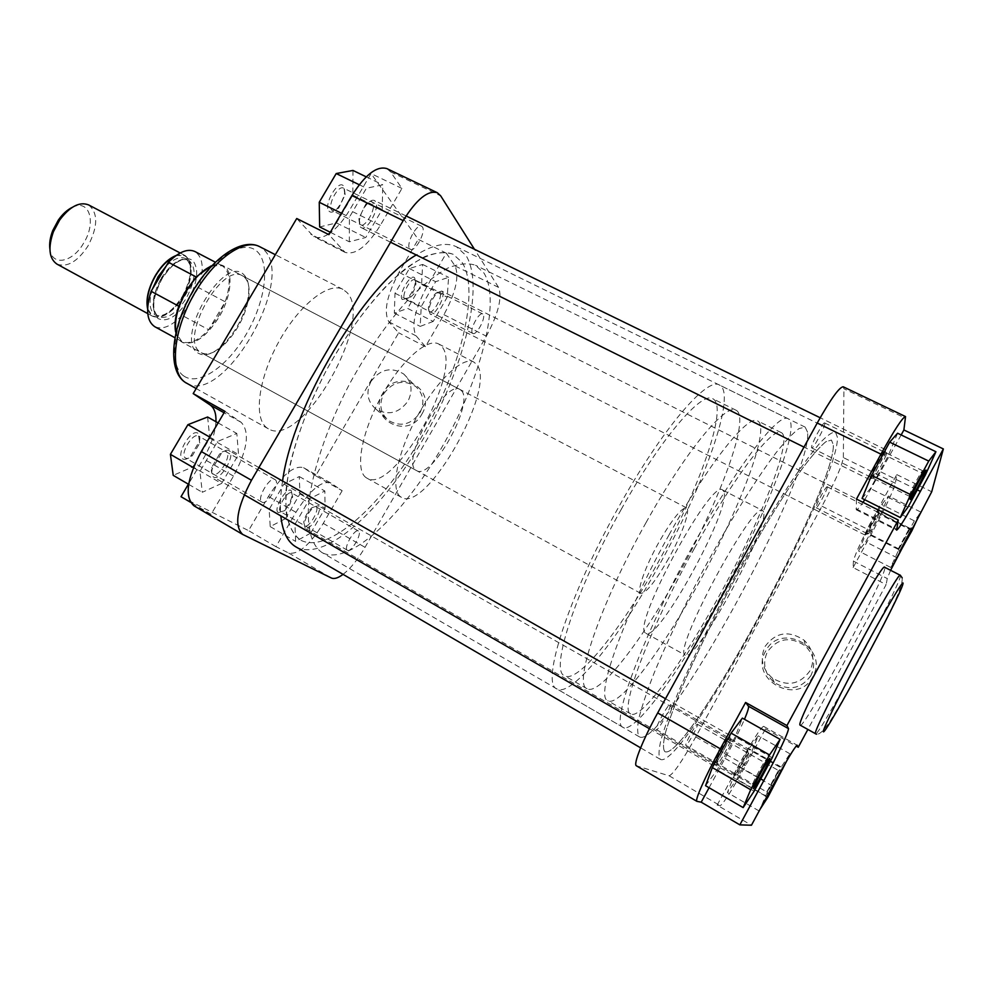 <?xml version="1.0" encoding="UTF-8"?>
<svg xmlns="http://www.w3.org/2000/svg" width="993" height="993" viewBox="0 0 993 993"><rect width="100%" height="100%" fill="white"/><g stroke="black" fill="none" stroke-linecap="round" stroke-linejoin="round"><path stroke-width="0.74" stroke-dasharray="4.96 3.72" d="M731.096 738.842C730.252 737.166 715.183 764.809 716.921 764.846L718.001 763.902C723.078 756.467 727.372 748.585 730.86 740.269L731.096 738.842M713.545 765.752L713.545 765.752C711.534 765.628 728.924 733.703 730.054 735.416L729.818 737.104C728.167 742.367 718.336 760.427 714.811 764.647L713.545 765.752L649.397 728.713M212.936 474.157C211.385 473.152 211 470.868 211.782 467.281L219.602 453.913C222.37 451.443 224.579 450.636 226.23 451.505C232.511 454.657 218.758 478.105 212.936 474.157M229.06 450.611L228.973 450.561C227.062 449.618 224.517 450.561 221.34 453.404L212.217 469.031C211.298 473.189 211.745 475.846 213.52 477.025L213.545 477.037C220.334 481.617 236.359 454.285 229.06 450.611M886.699 453.23C887.568 448.476 873.046 475.113 873.033 478.316L874.125 477.72C879.028 470.285 883.137 462.428 886.464 454.186L886.699 453.23M869.669 479.296C869.558 476.119 884.527 448.054 885.52 449.593L885.334 451.17C883.832 456.296 874.312 474.443 870.948 478.614L869.669 479.296M359.64 224.232L358.845 218.522L365.697 204.248C368.713 201.219 370.985 200.574 372.512 202.299C377.29 207.785 363.972 230.513 359.64 224.232M375.354 201.343L374.336 200.474C372.499 199.692 370.19 200.747 367.41 203.602C363.202 208.406 360.533 213.967 359.404 220.272L360.335 226.938L361.266 227.695C367.373 231.543 380.443 207.09 375.354 201.343M301.003 540.341C328.77 554.317 383.236 504.072 421.653 436.883C460.33 369.855 480.513 290.986 462.018 262.251L453.193 254.307C441.736 249.764 425.6 254.208 406.373 268.023C380.17 288.566 350.392 326.263 326.436 370.215C308.873 404.25 296.584 436.436 289.571 466.76C286.207 485.49 285.19 501.564 286.53 514.995C289.162 526.625 293.767 534.954 300.358 539.981L301.003 540.341L300.358 539.981C290.018 532.782 285.165 517.266 285.798 493.422C288.33 460.231 303.175 414.528 326.436 370.215C345.005 336.714 364.965 308.637 386.302 285.972C400.005 272.777 412.815 263.008 424.731 256.666C435.865 252.408 445.348 251.614 453.193 254.307L462.018 262.251C480.513 290.986 460.33 369.855 421.653 436.883C383.236 504.072 328.77 554.317 301.003 540.341M665.025 751.701C686.448 761.234 835.672 488.035 833.313 444.889L831.464 440.048L825.866 441.724C820.292 446.291 812.919 454.608 803.722 466.66C784.036 493.695 756.964 538.082 730.86 586.578C711.162 623.827 694.79 657.614 681.757 687.926C674.21 706.296 668.723 721.427 665.285 733.306C663.088 743.087 662.914 749.181 664.789 751.577L665.025 751.701C686.448 761.234 835.672 488.035 833.313 444.889L831.464 440.048L825.866 441.724C820.292 446.291 812.919 454.608 803.722 466.66C784.036 493.695 756.964 538.082 730.86 586.578C711.162 623.827 694.79 657.614 681.757 687.926C674.21 706.296 668.723 721.427 665.285 733.306C663.088 743.087 662.914 749.181 664.789 751.577L665.025 751.701M837.434 437.367L835.485 432.067C832.308 431.818 827.095 435.505 819.846 443.101C811.467 453.007 801.463 466.611 789.795 483.901C770.903 512.971 750.894 547.006 729.793 586.007C709.064 625.205 691.848 660.73 678.157 692.58C670.238 711.882 664.491 727.757 660.891 740.219C658.595 750.46 658.421 756.84 660.382 759.36L660.73 759.521C683.904 768.135 839.259 483.653 837.434 437.367M295.939 546.895L296.907 547.428C326.312 561.666 383.31 508.751 423.44 438.558C463.843 368.515 485.13 285.984 465.965 255.424L456.482 246.785C446.49 241.895 433.097 244.626 416.29 254.965M282.571 481.022C280.46 494.402 279.889 506.02 280.833 515.888M748.747 753.24C748.201 751.986 735.639 775.123 736.893 775.061L737.526 774.528C741.845 768.048 745.544 761.234 748.623 754.072L748.747 753.24M734.063 775.818L734.063 775.818C732.598 775.831 747.133 749.07 747.878 750.373L747.741 751.341C746.587 755.239 737.427 772.107 734.795 775.185L734.063 775.818L305.199 528.35C310.114 531.776 323.681 508.317 318.319 505.71L313.862 507.063C308.885 511.643 305.645 517.241 304.168 523.845L305.186 528.338M304.628 525.868L303.746 521.995C305.012 516.335 307.78 511.544 312.038 507.622L315.873 506.467C320.503 508.689 308.848 528.822 304.628 525.868M767.961 794.673L780.846 771.127M766.782 791.992C767.192 792.811 779.257 770.494 778.425 770.469L766.782 791.992L685.865 745.346C684.214 745.098 696.341 722.941 697.396 724.269C698.948 724.704 686.995 746.562 685.865 745.358M752.471 784.991C753.116 786.022 767.515 759.446 766.397 759.285L765.529 760.179C762.897 763.654 754.258 779.617 752.756 783.762L752.471 784.991L656.447 729.619C654.164 729.147 668.649 702.771 670.213 704.546C672.348 705.278 658.098 731.22 656.447 729.619M909.154 495.855L909.166 496.152C909.675 497.195 922.125 473.922 922.584 471.067L921.777 471.588C919.233 475.039 910.804 491.026 909.414 495.01L909.154 495.855M900.241 550.544L911.996 528.251M898.119 549.141L898.131 549.315C898.442 550.147 909.116 530.212 909.414 528.251L898.119 549.141M765.702 651.048C748.573 679.411 797.813 706.78 812.783 676.717C829.726 647.833 780.262 621.382 765.702 651.048M810.933 675.55C801.19 688.919 788.988 691.252 774.317 682.551C764.473 673.713 762.165 663.461 767.403 651.818C777.78 637.965 790.428 636.029 805.348 646.009C814.049 654.772 815.911 664.627 810.933 675.55M810.003 670.771C799.961 684.549 787.387 686.97 772.256 678.008C762.115 668.91 759.744 658.359 765.144 646.356C775.843 632.069 788.889 630.058 804.256 640.336C813.23 649.36 815.141 659.501 810.003 670.771M824.835 423.366C825.307 426.605 813.118 449.395 811.703 447.917L811.542 447.545C810.896 444.603 823.271 421.392 824.662 422.944L824.835 423.366M827.281 487.042C827.665 489.301 817.152 508.875 816.172 507.721L816.085 507.497C815.576 505.449 826.213 485.577 827.181 486.793L827.281 487.042M800.197 725.262C803.734 729.917 883.447 582.084 884.825 568.43L884.701 567.288M807.57 432.228L805.199 427.151L799.067 428.542C793.159 432.898 785.475 440.991 776.005 452.808C755.81 479.358 728.502 523.261 702.56 571.434C683.01 608.461 666.948 642.136 654.35 672.472C647.126 690.88 641.975 706.097 638.909 718.1C637.059 728.03 637.258 734.286 639.492 736.893L639.753 737.017C664.131 748.337 813.006 476.64 807.57 432.228M723.81 491.56L722.606 489.996C711.46 477.757 631.263 626.335 645.487 632.963L645.934 633.298C658.111 642.719 731.816 508.267 723.81 491.56M763.617 512.04L762.686 510.613C753.836 499.479 672.969 649.546 684.959 654.908L685.331 655.206C695.323 663.423 769.401 527.73 763.617 512.04M717.132 805.137L720.223 805.708C723.624 803.474 732.089 790.068 745.619 765.504L765.516 728.862L763.592 726.33C760.688 727.67 752.222 741.001 738.233 766.323L717.132 805.137L751.44 825.233M751.949 751.229L758.193 735.85L749.032 748.697L733.38 777.507L727.397 792.538L736.806 779.133L751.949 751.229L783.142 768.992M853.111 567.549L872.512 531.814C885.533 507.497 893.154 491.312 895.388 483.256L896.766 474.592L876.434 511.991C862.644 537.846 854.973 554.231 853.421 561.144L853.111 567.549L886.128 584.604L807.83 729.52M880.406 514.722L888.487 496.004L881.697 504.543L866.517 532.484L858.61 551.003L865.697 541.793L880.406 514.722L911.996 530.585M856.462 499.069L856.289 509.806C857.158 510.117 859.392 507.622 863.004 502.346M864.742 499.74L901.16 434.959M862.085 498.412L870.414 488.531L887.841 456.544L897.585 433.233M709.076 787.734L725.064 758.367C733.368 743.049 739.847 730.029 744.477 719.292M705.564 785.686L717.194 769.873L735.242 736.719L742.379 718.125M697.396 724.269L778.425 770.456M670.213 704.546L766.385 759.285M895.388 483.256L843.355 457.574C841.99 465.953 834.852 482.164 821.981 506.207L695.758 736.918C682.228 761.122 673.366 774.093 669.158 775.806L636.401 765.802M843.243 386.798L843.913 388.772L905.74 418.351M843.355 457.574L843.913 388.772M890.584 570.305L887.27 578.571L886.128 584.604M896.766 474.592L931.719 491.771M765.516 728.862L796.113 746.066M754.109 791.21L717.194 769.873M772.231 757.746L735.242 736.719M925.414 474.902L887.841 456.544M907.925 507.2L870.414 488.531M919.667 514.039L914.342 520.853L899.112 549.017L890.659 567.413L894.792 561.43M920.623 511.978L888.487 496.004M914.342 520.853L881.697 504.543M899.112 549.017L866.517 532.484M890.659 567.413L858.61 551.003M897.25 557.88L865.697 541.793M786.816 760.725L789.907 753.774L781.243 767.03L765.529 796.076L760.005 809.394M789.907 753.774L758.193 735.85M781.243 767.03L749.032 748.697M765.529 796.076L733.38 777.507M759.012 810.921L727.397 792.538M767.937 797.106L736.806 779.133M879.326 512.872C879.984 509.434 867.795 531.876 867.82 534.048L868.465 533.713C872.661 527.271 876.236 520.518 879.19 513.431L879.326 512.872M864.99 534.855C864.866 532.658 877.7 508.689 878.358 509.906L878.246 510.824C877.179 514.622 868.292 531.429 865.747 534.47L864.99 534.855M428.939 311.268L428.368 308.029C429.299 302.331 431.769 297.404 435.79 293.258L439.874 292.389C443.424 296.348 432.079 315.948 428.939 311.268M442.319 291.594L441.699 291.048L437.565 292.587C432.874 297.441 429.981 303.188 428.902 309.853L430.13 314.098C434.624 317.09 446.155 295.79 442.319 291.594M328.993 211.112C330.917 213.048 333.611 212.266 337.074 208.766L340.736 203.776L343.863 196.49L344.645 192.94L343.677 186.188C338.576 178.442 322.961 204.918 328.993 211.112M344.348 188.844L345.167 194.616L338.7 208.158L332.618 210.814L331.799 210.156C327.119 205.489 338.116 184.735 343.466 188.111L344.348 188.844M182.861 459.002C184.884 459.97 187.503 459.027 190.718 456.159L199.382 441.376C200.288 437.255 199.829 434.549 198.017 433.271C191.215 428.169 175.078 455.502 182.861 459.002M198.625 436.113L199.779 443.027L192.369 455.675C189.626 458.133 187.392 458.94 185.666 458.108L185.641 458.096C179.112 455.079 192.679 431.955 198.563 436.076L198.625 436.113M278.35 512.587L282.918 511.209C287.759 506.827 290.862 501.465 292.24 495.122L291.185 490.517C286.257 486.719 272.628 510.117 278.35 512.587M291.743 492.975L292.65 496.897L289.782 504.419L284.681 510.663L280.771 511.842C275.955 509.694 287.449 489.872 291.706 492.95L291.743 492.975M402.252 299.489L407.13 298.434C411.673 293.816 414.441 288.28 415.434 281.851L414.739 278.015C411.04 272.256 397.796 295.02 402.252 299.489M415.347 280.336L415.943 283.613C415.086 289.112 412.728 293.841 408.843 297.801L404.685 298.694C401.16 295.281 410.866 277.246 414.801 279.877L415.347 280.336M197.706 352.863C204.161 356.921 212.403 354.439 222.444 345.452C235.875 332.047 244.427 316.047 248.126 297.441C249.727 286.791 248.337 279.256 243.955 274.825C224.617 253.178 173.912 338.39 197.706 352.863M244.514 277.283C248.709 281.503 250.05 288.715 248.498 298.93C244.961 316.755 236.756 332.096 223.884 344.943C214.96 352.987 207.438 355.593 201.318 352.738L200.226 352.031C178.765 339.333 221.724 261.929 242.466 275.831L244.514 277.283M421.876 414.118C437.826 388.313 396.778 366.839 382.814 393.29C366.727 418.674 407.577 440.88 421.876 414.118M383.819 393.625C392.831 381.622 403.419 379.202 415.595 386.389C423.477 393.712 424.917 402.537 419.915 412.877C411.164 424.669 400.75 427.238 388.685 420.598C380.294 413.237 378.668 404.25 383.819 393.625M370.997 381.424C380.269 369.086 391.143 366.591 403.617 373.939C411.698 381.436 413.162 390.497 407.999 401.11C399 413.237 388.313 415.893 375.937 409.091C367.348 401.569 365.697 392.347 370.997 381.424M472.42 333.077L472.867 333.462C476.355 335.845 486.136 317.76 483.181 314.371L482.71 313.949C479.222 311.529 469.354 329.862 472.42 333.077M347.401 550.246C351.224 552.977 362.693 533.018 358.473 531.019L358.436 530.994C354.662 528.177 343.057 548.384 347.389 550.246L347.401 550.246M261.978 502.123C267.278 505.772 280.845 482.474 275.086 479.631L275.024 479.594C269.773 475.821 256.045 499.467 261.966 502.11L261.978 502.123M409.687 248.697L410.419 249.317C415.186 252.383 426.295 231.58 422.373 226.925L421.591 226.243C416.812 223.127 405.603 244.278 409.687 248.697M400.527 496.748C390.212 489.648 397.324 452.771 417.06 416.688C436.672 380.518 463.011 355.891 473.81 362.048L476.553 364.357C497.543 386.997 426.233 513.729 401.433 497.344L400.527 496.748M365.958 477.534C354.948 470.049 361.303 433.109 380.89 397.349C400.34 361.514 427.189 337.483 438.695 343.988L441.637 346.396C464.339 369.818 393.389 495.457 366.926 478.154L365.958 477.534M322.502 552.828L321.869 552.48C311.926 545.492 307.445 530.125 308.451 506.368C311.492 473.251 326.709 427.449 350.119 382.888C368.775 349.176 388.697 320.851 409.861 297.912C423.44 284.532 436.076 274.589 447.793 268.085C458.692 263.654 467.939 262.711 475.523 265.268L483.976 273.05C501.453 301.4 480.463 380.294 441.686 447.682C403.17 515.23 349.313 566.233 322.502 552.828M267.229 428.095C253.463 419.17 257.944 379.748 278.363 342.573C298.608 305.298 328.671 281.441 342.92 289.373L346.706 292.277C375.565 319.672 301.276 449.755 268.346 428.79L267.229 428.095M461.447 390.646C474.741 403.257 431.384 480.736 416.613 470.62L415.831 470.086C400.34 460.64 445.361 378.594 460.007 389.504L461.447 390.646M446.316 253.165L455.055 265.925C459.461 276.377 455.75 292.637 443.921 314.682L425.451 346.644L416.216 335.932C411.052 326.3 414.64 309.804 427.002 286.443L446.316 253.165L418.252 239.363L371.072 173.589L349.573 210.156C343.417 220.496 336.813 228.191 329.763 233.218M433.209 321.434L420.188 326.387L421.231 306.539L435.654 281.677L448.6 277.345L447.198 297.242L433.209 321.434L407.651 308.413L394.32 313.13L395.015 293.233L409.377 268.544L422.633 264.436L421.591 284.395L407.651 308.413M342.151 490.703L323.259 523.385C309.841 544.971 298.334 554.864 288.727 553.051L275.967 546.684L295.939 512.289C309.878 490.232 321.422 480.426 330.582 482.883L342.151 490.703L315.675 475.808L398.677 332.804L388.908 321.869C383.372 312.087 386.736 295.591 399 272.392L418.252 239.363M310.722 533.104L295.629 541.396L294.946 524.316L309.766 498.734L324.835 491.001L325.108 508.255L310.722 533.104L285.587 518.582L270.208 526.613L269.165 509.421L283.936 484.038L299.303 476.566L299.911 493.918L285.587 518.582M224.914 411.338L241.175 422.335C250.087 432.054 247.53 449.966 233.504 476.081L211.087 514.349L193.896 505.76M221.588 483.467L202.287 492.292L199.928 471.414L217.517 441.5L236.818 433.469L238.543 454.533L221.588 483.467L192.89 466.884L173.216 475.349M386.91 168.624L390.584 171.876L401.942 188.447L380.344 225.324C367.249 246.351 355.482 255.362 345.067 252.359L328.919 234.646M349.337 241.796L349.412 217.182L366.429 188.223L382.777 184.822L382.181 209.473L365.747 237.501L349.337 241.796L330.309 232.275M181.024 496.699L248.548 530.622L268.433 496.488C282.36 474.629 294.077 465.034 303.573 467.703L315.675 475.808M215.953 421.715C215.233 433.072 211.025 445.423 203.342 458.754L188.385 484.187M328.162 234.274C322.526 237.699 317.723 238.481 313.738 236.595L296.733 218.522M343.069 574.364C350.641 568.43 357.964 559.419 365.027 547.329L486.359 336.18C498.312 313.912 502.384 297.652 498.573 287.399L474.468 249.268M275.967 546.684L248.548 530.622M211.087 514.349L190.445 502.222M401.942 188.447L371.072 173.589M425.451 346.644L398.677 332.804M352.962 170.436L352.838 195.137L336.466 222.941L319.659 226.95M341.505 213.272L349.412 217.182M359.23 184.723L366.429 188.223M366.218 176.841L382.777 184.822M352.838 195.137L382.181 209.473M336.466 222.941L365.747 237.501M207.611 417.01L209.784 438.198L192.89 466.884M188.658 484.348L202.287 492.292M193.374 467.629L199.928 471.414M209.759 437.094L217.517 441.5M218.1 422.919L236.818 433.469M209.784 438.198L238.543 454.533M270.208 526.613L295.629 541.396M269.165 509.421L294.946 524.316M283.936 484.038L309.766 498.734M299.303 476.566L324.835 491.001M299.911 493.918L325.108 508.255M394.32 313.13L420.188 326.387M395.015 293.233L421.231 306.539M409.377 268.544L435.654 281.677M422.633 264.436L448.6 277.345M421.591 284.395L447.198 297.242M72.216 207.376C89.631 198.29 96.693 222.842 83.486 243.372C72.514 262.599 51.835 266.67 49.898 249.094M56.924 264.101C67.164 267.688 77.491 261.693 87.905 246.115C98.034 226.727 98.27 212.986 88.6 204.906M669.021 534.917C708.63 463.222 748.337 413.907 757.572 420.883C771.189 427.102 739.425 509.992 697.955 584.418C661.412 651.06 619.16 707.674 607.853 700.748C594.782 697.334 623.045 616.938 669.021 534.917M694.405 548.384C734.162 476.23 773.038 426.109 781.292 432.625C793.63 438.211 760.712 521.002 719.18 595.837C682.526 662.84 640.994 720.26 630.778 713.955C618.776 711.211 648.33 630.977 694.405 548.384M720.161 597.712C680.143 670.883 634.453 734.261 623.095 727.372C609.95 724.468 642.198 636.587 692.965 545.616C736.707 466.251 779.207 411.661 788.194 418.798C801.761 425.103 765.454 516.075 720.161 597.712M659.302 564.918C619.595 636.997 571.67 697.831 556.899 688.931C540.428 683.991 568.617 595.552 619.024 506.405C662.331 428.554 707.426 376.471 719.478 385.048C737.079 393.315 704.385 484.584 659.302 564.918M621.159 509.508C660.519 438.707 701.741 390.894 712.8 398.739C728.8 406.1 699.184 489.189 657.838 562.808C621.481 628.792 577.901 683.904 564.583 675.799C549.526 671.181 575.394 590.463 621.159 509.508M645.996 522.69C685.493 451.43 725.933 402.835 736.049 410.233C750.82 417.01 720.086 500 678.678 574.028C642.223 640.361 599.325 696.254 587.049 688.745C573.023 684.76 600.132 604.203 645.996 522.69M668.699 558.351C655.355 581.65 646.046 593.317 640.746 593.355C636.376 591.89 645.065 566.916 658.694 542.65C672.236 519.19 681.496 507.597 686.498 507.845C690.942 509.583 681.906 534.78 668.699 558.351M211.546 265.987L211.546 265.987C216.089 264.188 219.949 264.101 223.14 265.727C233.976 270.841 231.58 296.473 218.957 317.226C205.849 337.533 193.598 345.887 182.203 342.262C179.075 340.525 177.002 337.26 175.972 332.469L175.972 332.469M211.832 265.677L222.258 265.814C230.289 271.511 231.27 283.502 225.212 301.798L218.137 316.742L208.654 329.738C198.24 340.822 189.291 344.732 181.781 341.493L175.873 332.891M176.084 255.536L185.257 255.648C193.896 263.269 193.002 277.01 182.6 296.857C172.124 312.932 162.182 319.423 152.785 316.345L147.597 308.773M198.513 287.61L182.017 315.34L208.654 329.738L225.212 301.798L198.513 287.61C204.421 269.376 203.217 257.348 194.926 251.527M182.017 315.34C171.541 326.275 162.455 330.048 154.722 326.672M196.192 276.96L178.777 306.192M900.366 575.319L900.366 576.412C898.007 589.606 818.145 737.948 815.563 733.827M697.049 801.413L636.587 765.876M669.158 775.806L720.223 805.708M745.619 765.504L695.758 736.918M821.981 506.207L872.512 531.814M725.064 758.367L760.775 778.884M881.002 471.985L917.309 489.872M855.991 508.751L896.555 529.17M853.421 561.144L887.27 578.571M876.434 511.991L911.313 529.492M738.233 766.323L772.604 786.071M763.654 726.392L797.081 745.184M183.941 376.099C168.723 366.355 172.633 325.878 193.536 291.036C214.227 256.033 244.737 238.419 257.535 251.887C270.667 264.858 264.808 302.989 246.016 334.604C227.422 366.38 198.861 386.364 183.941 376.099M186.523 383.174C223.301 406.274 296.684 278.921 263.84 249.752L259.583 246.624M288.727 553.051L331.302 577.976M243.186 534.693L194.429 506.045M390.584 171.876L440.693 195.844M498.573 287.399L455.055 265.925M443.921 314.682L486.359 336.18M365.027 547.329L323.259 523.385M342.275 250.149L310.821 234.311M380.344 225.324L349.573 210.156M233.504 476.081L203.342 458.754M241.175 422.335L224.07 412.765M330.967 483.132L303.97 467.951M295.939 512.289L268.433 496.488M427.002 286.443L399 272.392M416.216 335.932L388.908 321.869M152.413 289.1C148.478 302.356 149.496 311.02 155.454 315.079C164.18 317.934 173.415 311.889 183.171 296.919C192.865 278.437 193.697 265.652 185.679 258.577C180.279 256.157 173.763 258.676 166.129 266.149M174.954 256.368C192.121 248.399 196.341 274.54 182.427 296.721C170.697 317.338 150.328 324.152 147.672 307.371M161.164 278.313C171.044 263.356 180.217 257.311 188.695 260.154C196.676 267.216 195.82 280.001 186.125 298.508C176.369 313.478 167.134 319.547 158.446 316.705C150.539 309.804 151.445 297.006 161.164 278.313M188.31 299.874C197.768 282.086 199.233 268.917 192.692 260.365C183.792 255.338 173.539 261.382 161.921 278.499C152.14 297.168 150.837 310.511 157.999 318.542C167.209 322.688 177.313 316.469 188.31 299.874M211.782 467.281L212.217 469.031M219.602 453.913L221.34 453.404M730.054 735.416L665.509 698.724M258.888 467.566L228.973 450.561M244.191 494.725L213.52 477.025M730.86 740.269L729.818 737.104M718.001 763.902L714.811 764.647M358.845 218.522L359.404 220.272M365.697 204.248L367.41 203.602M885.52 449.593L820.181 417.755M406.063 215.94L374.336 200.474M869.756 479.681L803.982 447.098M390.559 242.218L361.266 227.695M886.464 454.186L885.334 451.17M874.125 477.72L870.948 478.614M835.485 432.067L456.482 246.785M660.382 759.36L640.622 747.841M805.199 427.151L475.523 265.268M639.492 736.893L321.869 552.48M303.746 521.995L304.168 523.845M312.038 507.622L313.862 507.063M747.878 750.373L318.269 505.685M748.623 754.072L747.741 751.341M737.526 774.528L734.795 775.185M772.256 678.008L774.317 682.551M811.703 447.917L909.166 496.152M816.172 507.721L898.131 549.315M722.606 489.996L762.686 510.613M645.934 633.298L685.331 655.206M856.289 509.806L896.629 530.125M763.592 726.33L797.143 745.197M827.181 486.793L909.414 528.053M824.662 422.944L922.584 470.719M804.256 640.336L805.348 646.009M902.19 577.852C903.245 589.048 884.353 622.388 865.238 659.364C853.099 681.695 845.912 695.398 830.384 720.757C822.775 732.213 818.989 734.497 816.631 734.187M898.268 548.645L899.236 551.314M908.93 528.549L911.723 527.779M909.414 495.01L910.593 498.114M921.777 471.588L925.066 470.67M752.756 783.762L753.848 787.052M765.529 760.179L768.818 759.409M766.944 791.284L767.862 794.09M777.929 770.978L780.721 770.295M428.368 308.029L428.902 309.853M435.79 293.258L437.565 292.587M878.358 509.906L441.699 291.048M865.052 535.09L430.13 314.098M879.19 513.431L878.246 510.824M868.465 533.713L865.747 534.47M345.167 194.616L344.645 192.94M338.7 208.158L337.074 208.766M199.779 443.027L199.382 441.376M192.369 455.675L190.718 456.159M292.65 496.897L292.24 495.122M284.681 510.663L282.918 511.209M415.943 283.613L415.434 281.851M408.843 297.801L407.13 298.434M248.498 298.93L248.126 297.441M223.884 344.943L222.444 345.452M403.617 373.939L415.595 386.389M472.867 333.462L405.181 299.104M410.419 249.317L332.618 210.814M473.81 362.048L438.695 343.988M342.92 289.373L275.334 254.704M416.613 470.62L201.318 352.738M460.007 389.504L242.466 275.831M268.346 428.79L196.18 388.561M401.433 497.344L366.926 478.154M345.067 252.359L313.738 236.595M330.582 482.883L303.573 467.703M421.591 226.243L343.466 188.111M275.024 479.594L198.563 436.076M261.966 502.11L185.641 458.096M358.436 530.994L291.706 492.95M347.389 550.246L280.771 511.842M482.71 313.949L414.801 279.877M375.937 409.091L388.685 420.598M182.302 296.522C191.922 277.668 193.052 265.007 185.679 258.577L188.695 260.154C181.061 257.472 172.186 263.654 162.045 278.71C152.376 297.788 151.172 310.461 158.446 316.705L155.454 315.079C163.324 317.76 172.273 311.579 182.302 296.522M781.292 432.625L757.572 420.883M623.095 727.372L556.899 688.931M736.049 410.233L712.8 398.739M640.746 593.355L182.203 342.262M152.785 316.345L147.758 313.602M222.258 265.814L215.295 262.177M185.257 255.648L180.18 252.992M181.781 341.493L174.88 337.707M686.498 507.845L223.14 265.727M587.049 688.745L564.583 675.799M788.194 418.798L719.478 385.048M630.778 713.955L607.853 700.748"/><path stroke-width="1.49" d="M416.29 254.965C364.729 284.482 292.749 405.082 282.571 481.022M280.833 515.888C282.521 531.702 287.56 542.029 295.939 546.895L640.622 747.841M780.846 771.127L767.961 794.673M769.811 758.379C771.077 758.578 754.258 789.634 753.513 788.467L753.848 787.052C755.623 782.211 765.764 763.48 768.818 759.409L769.811 758.379M925.997 470.074C925.29 473.86 909.067 503.823 910.283 499.094L910.593 498.114C912.219 493.471 922.112 474.716 925.066 470.67L925.997 470.074M911.996 528.251L900.241 550.544M900.366 575.319L884.701 567.288C882.914 558.997 794.425 723.959 800.073 725.101L815.476 733.69C810.822 733.119 899.596 567.524 900.366 575.319L902.19 577.852M901.16 434.959L903.891 429.957L905.529 416.576C902.674 417.197 894.482 429.721 880.952 454.161L856.462 499.069L898.28 520.034L896.629 530.125C899.087 528.797 907.006 515.888 920.374 491.386L943.35 448.948L931.719 491.771L890.584 570.305M863.004 502.346L864.742 499.74M935.927 451.741L897.585 433.233L889.678 442.146L871.581 475.349L862.085 498.412L900.291 517.539L907.925 507.2L925.414 474.902L935.927 451.741L928.74 461.1L910.581 494.626L900.291 517.539M744.477 719.292C747.717 711.646 749.032 707.289 748.412 706.197L745.594 702.461L720.322 748.809C705.464 775.955 694.467 800.842 696.925 801.363L701.207 802.183L709.076 787.734M780.113 739.363L742.379 718.125L731.096 733.119L712.316 767.577L705.564 785.686L743.149 807.594L754.109 791.21L772.231 757.746L780.113 739.363L769.525 754.941L750.671 789.733L743.149 807.594M696.925 801.363L636.401 765.802C632.938 764.672 642.905 739.624 657.689 712.937L720.322 748.809M880.952 454.161L817.227 423.018L657.689 712.937M817.227 423.018C830.756 399 839.42 386.922 843.243 386.798L905.529 416.576M701.207 802.183L739.847 824.873L751.44 825.233L772.604 786.071C786.605 760.477 794.785 746.86 797.143 745.197L798.235 747.27L807.83 729.52M739.847 824.873L763.803 780.622C779.654 751.006 787.896 733.678 788.529 728.651L786.928 725.573L898.28 520.034M745.594 702.461L786.928 725.573M903.891 429.957L943.35 448.948M796.113 746.066L798.235 747.27M769.525 754.941L731.096 733.119M750.671 789.733L712.316 767.577M928.74 461.1L889.678 442.146M910.581 494.626L871.581 475.349M894.792 561.43L911.996 530.585L919.667 514.039M760.005 809.394L767.937 797.106L786.816 760.725M201.269 451.517L251.465 480.277C236.831 507.895 233.901 525.942 242.689 534.433L193.896 505.76C184.363 496.872 186.821 478.8 201.269 451.517L224.914 411.338L193.201 393.6L210.156 404.983C214.327 407.962 216.263 413.535 215.953 421.715M193.201 393.6L296.733 218.522L328.919 234.646L351.919 195.559C365.225 174.582 376.881 165.595 386.91 168.624L437.317 192.716C427.896 190.011 416.526 199.308 403.183 220.62L351.919 195.559M188.385 484.187L181.024 496.699L190.445 502.222M329.763 233.218L328.162 234.274M474.468 249.268L440.693 195.844L437.317 192.716M251.465 480.277L403.183 220.62M242.689 534.433L331.302 577.976C334.182 579.267 338.104 578.063 343.069 574.364M330.309 232.275L319.659 226.95L319.249 202.262L336.205 173.552L352.962 170.436L366.218 176.841M319.249 202.262L341.505 213.272M336.205 173.552L359.23 184.723M188.658 484.348L173.216 475.349L170.411 454.347L187.913 424.681L207.611 417.01L218.1 422.919M170.411 454.347L193.374 467.629M187.913 424.681L209.759 437.094M49.898 249.094C49.166 243.521 50.134 237.327 52.778 230.5L58.339 220.098C62.547 214.103 67.176 209.871 72.216 207.376M180.18 252.992L88.6 204.906C79.564 201.43 69.932 206.445 59.704 219.974L53.423 231.704C47.85 247.716 49.029 258.515 56.924 264.101L147.758 313.602M175.873 332.891L175.972 332.469C174.098 320.528 177.66 306.601 186.659 290.688C194.392 278.114 202.684 269.885 211.534 266L211.832 265.677M175.624 331.799C174.272 324.773 175.327 316.246 178.777 306.192L186.175 290.477L196.192 276.96L210.777 266.074M147.597 308.773C145.698 299.154 148.379 287.92 155.628 275.086C161.921 264.932 168.736 258.416 176.084 255.536M196.192 276.96L168.438 262.289C178.79 251.874 187.627 248.287 194.926 251.527L215.295 262.177M174.88 337.707L154.722 326.672C146.716 321.161 145.512 309.369 151.11 291.272L168.438 262.289M178.777 306.192L151.11 291.272M902.935 583.971C904.921 576.921 887.109 606.673 864.493 648.615C841.89 690.495 822.502 729.718 823.321 731.58C823.358 739.326 900.514 596.148 902.935 583.971M748.412 706.197L788.529 728.651M760.775 778.884L763.803 780.622M917.309 489.872L920.374 491.386M186.523 383.174L185.095 382.305C167.767 370.823 170.746 331.252 190.383 295.542C209.895 259.794 241.175 237.017 259.583 246.624C243.695 237.873 212.49 260.303 192.654 296.758C172.621 333.102 169.915 372.611 185.281 382.404L196.18 388.561M224.07 412.765L210.156 404.983M166.129 266.149L158.123 276.687L152.413 289.1M147.672 307.371C146.269 297.962 149 287.25 155.827 275.247C161.66 265.789 168.04 259.496 174.954 256.368M665.509 698.724L258.888 467.566M649.397 728.713L244.191 494.725M820.181 417.755L406.063 215.94M803.982 447.098L390.559 242.218M816.631 734.187L815.563 733.827M275.334 254.704L259.583 246.624M52.778 230.5L53.423 231.704M58.339 220.098L59.704 219.974"/></g></svg>
